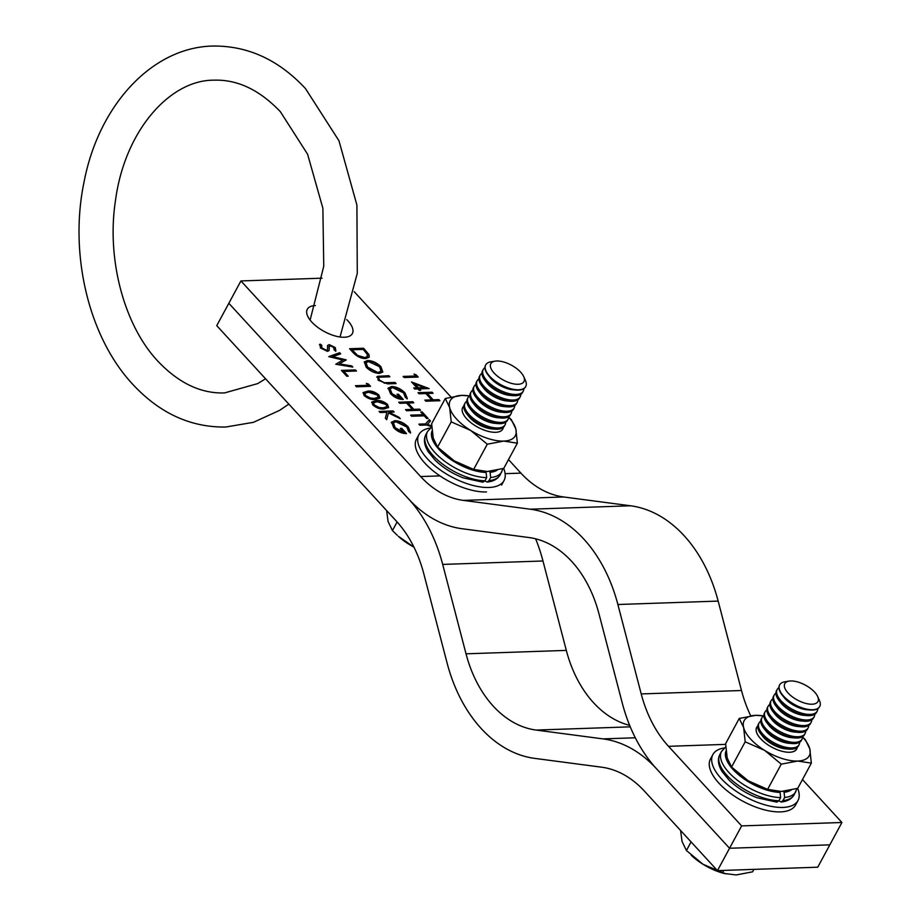 <?xml version="1.0" encoding="UTF-8"?>
<svg xmlns="http://www.w3.org/2000/svg" width="921" height="921" viewBox="0 0 921 921"><rect width="100%" height="100%" fill="white"/><g stroke="black" fill="none" stroke-linecap="round" stroke-linejoin="round"><path stroke-width="1.38" d="M315.396 305.599A25.604 11.501 28.4 0 0 315.293 305.599A25.604 11.501 28.4 0 0 307.303 309.249A25.604 11.501 28.4 0 0 317.4 327.093A25.604 11.501 28.4 0 0 344.362 337.247A25.604 11.501 28.4 0 0 352.352 333.598A25.604 11.501 28.4 0 0 346.733 319.61M571.653 561.361A113.79 80.657 88 0 1 598.961 613.766L622.297 703.172A142.237 100.815 -92 0 0 656.431 768.678L729.547 848.264L829.833 844.845L729.547 848.264L741.635 825.907L841.921 822.488L817.744 867.202L717.459 870.621L729.547 848.264L656.431 768.678A142.237 100.815 88 0 0 602.99 738.884L536.08 730.065A113.79 80.657 -92 0 1 493.334 706.223A113.79 80.657 -92 0 1 466.026 653.818L442.69 564.412A142.237 100.815 88 0 0 408.556 498.906A142.237 100.815 -92 0 0 461.997 528.712L528.907 537.53A113.79 80.657 88 0 1 571.653 561.361M717.459 870.621L644.343 791.035A113.79 80.657 88 0 0 601.597 767.193L534.675 758.374A142.237 100.815 -92 0 1 481.246 728.58A142.237 100.815 -92 0 1 447.111 663.074L423.775 573.668A113.79 80.657 88 0 0 396.467 521.263L216.746 325.654L228.834 303.297L408.556 498.906L228.834 303.297L240.922 280.94L420.644 476.548A113.79 80.657 -92 0 0 463.39 500.391L530.312 509.209A142.237 100.815 88 0 1 583.741 539.004A142.237 100.815 88 0 1 617.876 604.51L641.212 693.927A113.79 80.657 -92 0 0 668.519 746.321L741.635 825.907M508.507 459.602L520.929 473.129A113.79 80.657 -92 0 0 563.675 496.972L630.597 505.79A142.237 100.815 88 0 1 684.027 535.596A142.237 100.815 88 0 1 718.161 601.091L741.497 690.508A113.79 80.657 -92 0 0 750.707 715.79M380.108 412.527L379.095 411.422L393.14 410.939L394.153 412.044L388.812 412.228L398.862 417.178L400.313 418.744L388.455 412.919L386.705 419.7L385.358 418.226L386.889 412.286L380.108 412.527M375.388 399.507C371.67 399.944 367.905 398.62 364.106 395.512L363.081 392.576L367.698 391.137C371.359 390.642 375.077 391.932 378.865 395.005L379.913 398.022L375.388 399.507M346.768 376.24L341.415 370.403L355.448 369.92L356.462 371.025L343.867 371.451L348.207 376.182L346.768 376.24M321.717 345.133L321.866 347.919L326.46 350.245L327.427 349.761L327.692 345.375L329.2 344.615L335.256 347.539L335.889 350.901L334.116 349.934L333.701 347.47L330.271 345.72L329.2 346.595L329.108 350.498L327.45 351.35L320.427 347.965L320.059 344.12L321.717 345.133L321.21 345.893M319.426 344.868L320.059 344.12L321.394 345.525M330.271 345.72L328.958 347.044L329.327 348.299M410.605 415.141L423.211 414.715L420.747 412.032L422.186 411.986L428.127 418.456L426.688 418.502L424.224 415.82L411.618 416.246L410.605 415.141M388.19 388.178L391.54 386.509C396.467 386.739 400.957 388.858 404.998 392.876L407.324 398.494L405.424 397.584L403.525 392.887L392.611 387.603L390.113 388.8L391.966 393.647L400.785 398.39L397.02 394.292L398.459 394.246L403.237 399.449C398.597 399.438 394.326 397.481 390.435 393.601L388.317 387.937M366.201 367.214L364.336 361.895L367.56 360.479C372.372 360.652 376.804 362.701 380.868 366.616L382.814 371.969L379.51 373.408C374.674 373.212 370.242 371.151 366.201 367.214M419.067 393.785L418.053 392.68L432.087 392.196L433.1 393.302L427.344 393.497L433.146 399.818L438.903 399.622L439.916 400.716L425.882 401.199L424.869 400.094L431.707 399.864L425.905 393.555L419.067 393.785M415.716 375.998L413.978 374.11L416.085 374.778L418.18 377.057L404.135 377.529L403.122 376.436L415.716 375.998L403.513 376.862M354.24 291.715L450.945 396.963M240.922 280.94L322.051 278.177M416.937 387.833L411.583 381.996L429.117 388.558L419.4 388.892L420.701 390.308L419.262 390.366L417.961 388.938L414.715 389.053L413.702 387.948L416.937 387.833L414.093 388.374M365.695 358.591C360.963 358.511 356.761 356.496 353.088 352.536L349.577 348.725L363.622 348.242L368.987 354.654L369.217 357.152L365.695 358.591M376.747 377.15L377.61 376.309L388.846 375.699L389.859 376.804L379.625 377.196L378.6 377.737L379.556 380.143L384.368 382.722L395.074 382.48L396.088 383.585L387.614 383.873L378.174 380.258L377.61 376.309L376.839 376.919M399.737 403.306L398.724 402.212L412.758 401.729L413.771 402.834L408.015 403.03L413.817 409.338L419.573 409.143L420.586 410.248L406.552 410.731L405.528 409.626L412.378 409.385L406.575 403.076L399.737 403.306M431.753 426.757L426.561 425.018L419.884 425.237L418.871 424.132L425.548 423.913L429.29 419.711L430.441 420.978L427.39 424.42L431.707 425.87M328.762 356.634L339.653 352.72L340.701 353.86L332.619 356.623L346.204 359.858L339.354 363.876L351.799 365.948L352.835 367.076L335.751 364.244L342.946 360.019L328.762 356.634M368.066 385.277L366.328 383.378L368.435 384.057L370.53 386.325L356.485 386.808L355.471 385.703L368.066 385.277L355.863 386.129M384.08 408.97C380.361 409.419 376.608 408.084 372.809 404.975L371.785 402.04L376.401 400.612C380.051 400.105 383.769 401.395 387.568 404.469L388.604 407.496L384.08 408.97M391.471 422.313L394.821 420.644C399.749 420.874 404.238 422.992 408.279 427.01L410.605 432.64L408.705 431.719L406.806 427.022L395.892 421.749L393.394 422.935L395.247 427.781L404.066 432.536L400.301 428.426L401.74 428.38L406.518 433.584C401.878 433.572 397.607 431.615 393.716 427.735L391.598 422.071M802.479 779.557L841.921 822.488M414.669 374.847L416.085 374.778M415.843 375.227L417.547 377.08M412.32 382.802L428.15 388.593M420.068 390.331L419.4 388.892M415.014 384.115L418.146 388.236L424.477 387.58L415.014 384.115L418.387 387.787L424.477 387.58M418.445 393.106L432.087 392.196M431.845 392.645L432.479 393.325M433.146 399.818L427.344 393.497M432.905 400.255L438.903 399.622M438.661 400.059L439.282 400.739M425.26 400.52L431.707 399.864M349.968 349.151L363.622 348.242M363.381 348.691L368.987 354.654M368.745 355.103L369.079 357.371M364.451 357.935L367.41 356.369L367.065 354.055L363.196 349.404L352.029 349.784L356.68 355.149L364.451 357.935L367.26 356.588M356.68 355.149L364.693 357.486M352.029 349.784L356.922 354.7M364.221 362.126L367.56 360.479M367.318 360.928C372.13 361.101 376.562 363.15 380.626 367.065L380.868 366.616M380.626 367.065L382.675 372.188M365.925 362.932L367.352 367.571L378.255 372.752L380.949 371.382M378.496 372.303L381.087 371.163L379.475 366.719L368.573 361.585L366.028 362.69L367.594 367.122L378.255 372.752M377.368 376.758L388.846 375.699M388.604 376.148L389.226 376.827M378.519 377.978L379.556 380.143M379.314 380.592L384.368 382.722M384.126 383.159L395.074 382.48M394.833 382.929L395.454 383.608M387.948 388.627L391.298 386.958C396.226 387.177 400.716 389.307 404.756 393.325L404.998 392.876M404.756 393.325L407.082 398.943M390.009 389.03L391.966 393.647M391.724 394.096L400.785 398.39M397.412 394.718L398.459 394.246M398.217 394.695L402.592 399.449M399.115 402.627L412.758 401.729M412.516 402.178L413.138 402.857M413.817 409.338L408.015 403.03M413.575 409.787L419.573 409.143M419.331 409.592L419.953 410.271M405.919 410.052L412.378 409.385M410.996 415.567L423.211 414.715M421.127 412.458L422.186 411.986M421.945 412.435L427.494 418.468M419.262 424.558L425.548 423.913M425.306 424.351L429.29 419.711M429.048 420.16L430.13 421.334M431.73 426.411L427.39 424.42M321.475 345.582L321.866 347.919M321.625 348.357L326.46 350.245M326.218 350.694L327.427 349.761M327.45 345.824L329.2 344.615M328.958 345.064L335.256 347.539M335.014 347.988L335.647 351.35M330.029 346.169L328.958 347.044L330.029 346.169M329.085 348.748L328.97 350.705M329.039 356.703L339.653 352.72M339.412 353.169L340.206 354.032M345.87 360.284L332.619 356.623M351.799 365.948L339.354 363.876M335.854 364.255L342.946 360.019M341.795 370.829L355.448 369.92M355.207 370.369L355.828 371.048M347.585 376.205L343.867 371.451M367.019 384.126L368.435 384.057M368.193 384.494L369.897 386.348M362.989 392.807L367.698 391.137M367.456 391.586C371.117 391.091 374.835 392.381 378.623 395.454L378.865 395.005M378.623 395.454L379.763 398.252M364.797 393.566L365.338 395.938L370.173 398.505L374.133 398.851L378.001 397.435M377.46 395.086L368.722 392.242L364.889 393.325L365.579 395.5L370.415 398.056L374.375 398.402L378.163 397.216L377.46 395.086M371.681 402.27L376.401 400.612M376.159 401.049C379.809 400.554 383.527 401.844 387.327 404.918L387.568 404.469M387.327 404.918L388.455 407.715M373.489 403.03L374.041 405.413L378.876 407.968L382.837 408.314L386.705 406.898M386.164 404.561L377.426 401.717L373.581 402.788L374.283 404.964L379.118 407.519L383.078 407.865L386.855 406.691L386.164 404.561M379.487 411.848L393.14 410.939M392.899 411.388L393.52 412.067M398.862 417.178L388.812 412.228M386.613 419.596L388.455 412.919M391.229 422.762L394.579 421.093C399.507 421.323 403.997 423.441 408.038 427.459L408.279 427.01M408.038 427.459L410.363 433.077M393.29 423.165L395.247 427.781M395.005 428.23L404.066 432.536M400.693 428.852L401.74 428.38M401.498 428.829L405.873 433.584M535.631 538.808A142.237 100.815 88 0 1 542.976 560.993L566.311 650.399A113.79 80.657 -92 0 0 593.619 702.804A113.79 80.657 -92 0 0 629.642 725.357M817.71 696.587L819.448 700.501A22.76 10.223 -151.6 0 1 819.725 706.499A22.76 10.223 -151.6 0 1 812.621 709.734A22.76 10.223 -151.6 0 1 788.664 700.708A22.76 10.223 -151.6 0 1 779.684 684.844A22.76 10.223 -151.6 0 1 784.842 681.793L789.078 681.103A18.834 8.462 -151.6 0 1 790.678 680.953A18.834 8.462 -151.6 0 1 817.71 696.587A18.834 8.462 -151.6 0 1 812.057 704.22A18.834 8.462 -151.6 0 1 788.802 693.778A18.834 8.462 -151.6 0 1 789.078 681.103M819.621 706.66A22.76 10.223 -151.6 0 1 819.54 706.833A22.76 10.223 -151.6 0 1 812.437 710.079A22.76 10.223 -151.6 0 1 809.95 709.999A22.76 10.223 -151.6 0 1 783.472 696.564A22.76 10.223 -151.6 0 1 782.09 694.941A22.76 10.223 -151.6 0 1 779.5 685.189A22.76 10.223 -151.6 0 1 779.592 685.017M809.95 709.999L806.98 709.746A18.834 8.462 -151.6 0 1 785.072 698.625A18.834 8.462 -151.6 0 1 783.932 697.289L782.09 694.941M817.779 708.686A22.76 10.223 -151.6 0 1 817.192 711.162A22.76 10.223 -151.6 0 1 810.1 714.397A22.76 10.223 -151.6 0 1 781.135 700.881A22.76 10.223 -151.6 0 1 777.163 689.507A22.76 10.223 -151.6 0 1 778.913 687.665M817.192 711.162L816.513 712.428A22.76 10.223 -151.6 0 1 809.421 715.663A22.76 10.223 -151.6 0 1 806.934 715.594A22.76 10.223 -151.6 0 1 780.444 702.147A22.76 10.223 -151.6 0 1 779.074 700.536A22.76 10.223 -151.6 0 1 776.472 690.773L777.163 689.507M806.934 715.594L803.964 715.341A18.834 8.462 -151.6 0 1 782.044 704.22A18.834 8.462 -151.6 0 1 780.904 702.873L779.074 700.536M814.763 714.27A22.76 10.223 -151.6 0 1 814.176 716.745A22.76 10.223 -151.6 0 1 807.072 719.992A22.76 10.223 -151.6 0 1 778.107 706.476A22.76 10.223 -151.6 0 1 774.135 695.102A22.76 10.223 -151.6 0 1 775.896 693.26M814.176 716.745L813.496 718.012A22.76 10.223 -151.6 0 1 806.393 721.258A22.76 10.223 -151.6 0 1 803.906 721.178A22.76 10.223 -151.6 0 1 777.428 707.731A22.76 10.223 -151.6 0 1 776.046 706.119A22.76 10.223 -151.6 0 1 773.456 696.368L774.135 695.102M803.906 721.178L800.936 720.924A18.834 8.462 -151.6 0 1 779.028 709.803A18.834 8.462 -151.6 0 1 777.888 708.468L776.046 706.119M811.735 719.854A22.76 10.223 -151.6 0 1 811.148 722.34A22.76 10.223 -151.6 0 1 804.056 725.575A22.76 10.223 -151.6 0 1 775.091 712.06A22.76 10.223 -151.6 0 1 771.119 700.685A22.76 10.223 -151.6 0 1 772.869 698.843M811.148 722.34L810.468 723.607A22.76 10.223 -151.6 0 1 803.377 726.842A22.76 10.223 -151.6 0 1 800.89 726.773A22.76 10.223 -151.6 0 1 774.4 713.326A22.76 10.223 -151.6 0 1 773.03 711.714A22.76 10.223 -151.6 0 1 770.428 701.952L771.119 700.685M800.89 726.773L797.92 726.519A18.834 8.462 -151.6 0 1 776 715.398A18.834 8.462 -151.6 0 1 774.86 714.051L773.03 711.714M808.719 725.449A22.76 10.223 -151.6 0 1 808.131 727.924A22.76 10.223 -151.6 0 1 801.028 731.17A22.76 10.223 -151.6 0 1 772.063 717.655A22.76 10.223 -151.6 0 1 768.091 706.28A22.76 10.223 -151.6 0 1 769.852 704.438M808.131 727.924L807.452 729.19A22.76 10.223 -151.6 0 1 800.349 732.437A22.76 10.223 -151.6 0 1 797.862 732.356A22.76 10.223 -151.6 0 1 771.384 718.91A22.76 10.223 -151.6 0 1 770.002 717.298A22.76 10.223 -151.6 0 1 767.412 707.547L768.091 706.28M797.862 732.356L794.892 732.103A18.834 8.462 -151.6 0 1 772.984 720.982A18.834 8.462 -151.6 0 1 771.844 719.646L770.002 717.298M805.691 731.032A22.76 10.223 -151.6 0 1 805.104 733.519A22.76 10.223 -151.6 0 1 798.012 736.754A22.76 10.223 -151.6 0 1 769.047 723.238A22.76 10.223 -151.6 0 1 765.075 711.864A22.76 10.223 -151.6 0 1 766.825 710.022M805.104 733.519L804.424 734.785A22.76 10.223 -151.6 0 1 797.333 738.02A22.76 10.223 -151.6 0 1 794.846 737.951A22.76 10.223 -151.6 0 1 768.356 724.505A22.76 10.223 -151.6 0 1 766.986 722.881A22.76 10.223 -151.6 0 1 764.384 713.13L765.075 711.864M794.846 737.951L791.876 737.698A18.834 8.462 -151.6 0 1 769.956 726.577A18.834 8.462 -151.6 0 1 768.816 725.23L766.986 722.881M802.675 736.627A22.76 10.223 -151.6 0 1 802.087 739.103A22.76 10.223 -151.6 0 1 794.984 742.349A22.76 10.223 -151.6 0 1 766.019 728.822A22.76 10.223 -151.6 0 1 762.047 717.459A22.76 10.223 -151.6 0 1 763.808 715.617M802.087 739.103L801.408 740.369A22.76 10.223 -151.6 0 1 794.305 743.615A22.76 10.223 -151.6 0 1 791.818 743.535A22.76 10.223 -151.6 0 1 765.339 730.088A22.76 10.223 -151.6 0 1 763.958 728.476A22.76 10.223 -151.6 0 1 761.368 718.725L762.047 717.459M791.818 743.535L788.848 743.282A18.834 8.462 -151.6 0 1 766.94 732.16A18.834 8.462 -151.6 0 1 765.8 730.825L763.958 728.476M799.647 742.211A22.76 10.223 -151.6 0 1 799.06 744.698A22.76 10.223 -151.6 0 1 791.968 747.933A22.76 10.223 -151.6 0 1 763.002 734.417A22.76 10.223 -151.6 0 1 759.031 723.043A22.76 10.223 -151.6 0 1 760.781 721.201M799.06 744.698L798.38 745.964A22.76 10.223 -151.6 0 1 791.289 749.199A22.76 10.223 -151.6 0 1 788.802 749.13A22.76 10.223 -151.6 0 1 762.312 735.683A22.76 10.223 -151.6 0 1 760.942 734.06A22.76 10.223 -151.6 0 1 758.34 724.309L759.031 723.043M788.802 749.13L785.832 748.877A18.834 8.462 -151.6 0 1 763.912 737.744A18.834 8.462 -151.6 0 1 762.772 736.409L760.942 734.06M753.908 869.378L752.572 871.842L736.121 874.95L724.205 873.465A36.978 16.613 -151.6 0 1 703.034 864.289L686.421 850.532L682.035 841.437L680.584 830.489M691.187 855.206L692.258 856.196A36.978 16.613 28.4 0 0 703.034 864.289L725.794 873.868M723.802 870.403L722.467 872.866M691.072 841.909L686.421 850.532M523.738 376.631L525.477 380.557A22.76 10.223 -151.6 0 1 525.741 386.544A22.76 10.223 -151.6 0 1 498.296 383.228A22.76 10.223 -151.6 0 1 485.712 364.9A22.76 10.223 -151.6 0 1 490.87 361.838L495.107 361.147A18.834 8.462 -151.6 0 1 513.55 366.42A18.834 8.462 -151.6 0 1 523.738 376.631A18.834 8.462 -151.6 0 1 518.949 384.218A18.834 8.462 -151.6 0 1 501.243 378.842A18.834 8.462 -151.6 0 1 495.107 361.147M525.649 386.716A22.76 10.223 -151.6 0 1 525.557 386.889A22.76 10.223 -151.6 0 1 524.751 387.971A22.76 10.223 -151.6 0 1 515.979 390.055A22.76 10.223 -151.6 0 1 498.111 383.573A22.76 10.223 -151.6 0 1 488.118 374.997A22.76 10.223 -151.6 0 1 485.528 365.234A22.76 10.223 -151.6 0 1 485.62 365.073M523.807 388.731A22.76 10.223 -151.6 0 1 523.22 391.206A22.76 10.223 -151.6 0 1 522.414 392.288A22.76 10.223 -151.6 0 1 495.774 387.891A22.76 10.223 -151.6 0 1 483.191 369.563A22.76 10.223 -151.6 0 1 483.997 368.481A22.76 10.223 -151.6 0 1 484.941 367.721M523.22 391.206L522.541 392.473A22.76 10.223 -151.6 0 1 521.735 393.555A22.76 10.223 -151.6 0 1 512.951 395.639A22.76 10.223 -151.6 0 1 495.084 389.157A22.76 10.223 -151.6 0 1 485.102 380.58A22.76 10.223 -151.6 0 1 482.5 370.829L483.191 369.563M520.779 394.326A22.76 10.223 -151.6 0 1 520.204 396.801A22.76 10.223 -151.6 0 1 519.398 397.884A22.76 10.223 -151.6 0 1 492.747 393.486A22.76 10.223 -151.6 0 1 480.163 375.146A22.76 10.223 -151.6 0 1 480.969 374.064A22.76 10.223 -151.6 0 1 481.925 373.304M520.204 396.801L519.513 398.068A22.76 10.223 -151.6 0 1 518.707 399.15A22.76 10.223 -151.6 0 1 509.935 401.234A22.76 10.223 -151.6 0 1 492.067 394.741A22.76 10.223 -151.6 0 1 482.074 386.175A22.76 10.223 -151.6 0 1 479.484 376.413L480.163 375.146M517.763 399.91A22.76 10.223 -151.6 0 1 517.176 402.385A22.76 10.223 -151.6 0 1 516.37 403.467A22.76 10.223 -151.6 0 1 489.73 399.069A22.76 10.223 -151.6 0 1 477.147 380.741A22.76 10.223 -151.6 0 1 477.953 379.659A22.76 10.223 -151.6 0 1 478.897 378.899M517.176 402.385L516.497 403.651A22.76 10.223 -151.6 0 1 515.691 404.733A22.76 10.223 -151.6 0 1 506.907 406.817A22.76 10.223 -151.6 0 1 489.039 400.336A22.76 10.223 -151.6 0 1 479.058 391.759A22.76 10.223 -151.6 0 1 476.456 382.008L477.147 380.741M514.735 405.493A22.76 10.223 -151.6 0 1 514.16 407.98A22.76 10.223 -151.6 0 1 513.354 409.062A22.76 10.223 -151.6 0 1 486.702 404.664A22.76 10.223 -151.6 0 1 474.119 386.325A22.76 10.223 -151.6 0 1 474.925 385.243A22.76 10.223 -151.6 0 1 475.881 384.483M514.16 407.98L513.469 409.246A22.76 10.223 -151.6 0 1 512.663 410.329A22.76 10.223 -151.6 0 1 503.891 412.412A22.76 10.223 -151.6 0 1 486.023 405.919A22.76 10.223 -151.6 0 1 476.03 397.354A22.76 10.223 -151.6 0 1 473.44 387.591L474.119 386.325M511.719 411.088A22.76 10.223 -151.6 0 1 511.132 413.564A22.76 10.223 -151.6 0 1 510.326 414.646A22.76 10.223 -151.6 0 1 483.686 410.248A22.76 10.223 -151.6 0 1 471.103 391.92A22.76 10.223 -151.6 0 1 471.909 390.838A22.76 10.223 -151.6 0 1 472.853 390.078M511.132 413.564L510.453 414.83A22.76 10.223 -151.6 0 1 509.647 415.912A22.76 10.223 -151.6 0 1 500.863 417.996A22.76 10.223 -151.6 0 1 482.995 411.514A22.76 10.223 -151.6 0 1 473.014 402.938A22.76 10.223 -151.6 0 1 470.412 393.186L471.103 391.92M508.691 416.672A22.76 10.223 -151.6 0 1 508.116 419.159A22.76 10.223 -151.6 0 1 507.31 420.241A22.76 10.223 -151.6 0 1 480.658 415.832A22.76 10.223 -151.6 0 1 468.075 397.504A22.76 10.223 -151.6 0 1 468.881 396.421A22.76 10.223 -151.6 0 1 469.837 395.662M508.116 419.159L507.425 420.425A22.76 10.223 -151.6 0 1 506.619 421.507A22.76 10.223 -151.6 0 1 497.847 423.591A22.76 10.223 -151.6 0 1 479.979 417.098A22.76 10.223 -151.6 0 1 469.986 408.521A22.76 10.223 -151.6 0 1 467.396 398.77L468.075 397.504M505.675 422.267A22.76 10.223 -151.6 0 1 505.088 424.742A22.76 10.223 -151.6 0 1 504.282 425.824A22.76 10.223 -151.6 0 1 477.642 421.427A22.76 10.223 -151.6 0 1 465.059 403.099A22.76 10.223 -151.6 0 1 465.865 402.017A22.76 10.223 -151.6 0 1 466.809 401.257M505.088 424.742L504.409 426.009A22.76 10.223 -151.6 0 1 503.603 427.091A22.76 10.223 -151.6 0 1 494.819 429.174A22.76 10.223 -151.6 0 1 476.951 422.693A22.76 10.223 -151.6 0 1 466.97 414.116A22.76 10.223 -151.6 0 1 464.368 404.365L465.059 403.099M413.932 547.097L398.286 536.241A36.978 16.613 28.4 0 0 409.062 544.346A36.978 16.613 28.4 0 0 413.955 547.143M397.216 535.251L392.438 530.577L388.063 521.493L386.613 510.545M397.101 521.965L392.438 530.577M494.819 429.174L491.849 428.921A18.834 8.462 -151.6 0 1 468.801 416.465L466.97 414.116M497.847 423.591L494.876 423.338A18.834 8.462 -151.6 0 1 471.828 410.87L469.986 408.521M500.863 417.996L497.893 417.743A18.834 8.462 -151.6 0 1 474.845 405.286L473.014 402.938M503.891 412.412L500.92 412.159A18.834 8.462 -151.6 0 1 477.872 399.691L476.03 397.354M506.907 406.817L503.937 406.564A18.834 8.462 -151.6 0 1 480.889 394.107L479.058 391.759M509.935 401.234L506.964 400.98A18.834 8.462 -151.6 0 1 483.916 388.512L482.074 386.175M512.951 395.639L509.981 395.385A18.834 8.462 -151.6 0 1 486.933 382.929L485.102 380.58M515.979 390.055L513.009 389.802A18.834 8.462 -151.6 0 1 489.96 377.334L488.118 374.997M503.672 468.421A48.364 21.736 -151.6 0 1 504.006 480.589A48.364 21.736 -151.6 0 1 488.924 487.474A48.364 21.736 -151.6 0 1 438.005 468.294A48.364 21.736 -151.6 0 1 418.917 434.585A48.364 21.736 -151.6 0 1 430.383 428.023M486.507 491.941A48.364 21.736 -151.6 0 1 435.587 472.772A48.364 21.736 -151.6 0 1 416.499 439.064L418.917 434.585M797.644 788.364A48.364 21.736 -151.6 0 1 797.977 800.545A48.364 21.736 -151.6 0 1 782.896 807.429A48.364 21.736 -151.6 0 1 731.976 788.249A48.364 21.736 -151.6 0 1 712.889 754.541A48.364 21.736 -151.6 0 1 724.355 747.967M797.977 800.545L795.56 805.012A48.364 21.736 -151.6 0 1 780.478 811.896A48.364 21.736 -151.6 0 1 729.559 792.716A48.364 21.736 -151.6 0 1 710.471 759.008L712.889 754.541M778.89 800.821L781.089 802.007L782.942 800.614L784.634 797.482L784.105 792.279L783.23 791.335M778.936 800.752L776.852 802.156L757.039 797.759C746.183 793.465 736.904 787.616 729.19 780.214L722.133 771.614C718.127 765.017 717.355 759.33 719.842 754.541A42.251 18.984 -151.6 0 0 735.43 783.161A42.251 18.984 -151.6 0 0 778.936 800.752L780.628 797.621A42.251 18.984 -151.6 0 1 737.122 780.029A42.251 18.984 -151.6 0 1 721.534 751.409L719.842 754.541M779.212 791.461L780.087 792.417L780.628 797.621M484.918 480.866L487.117 482.063L488.97 480.658L490.663 477.527L490.133 472.335L489.258 471.391M484.964 480.797L482.88 482.201L463.067 477.803C452.211 473.521 442.932 467.672 435.219 460.27L428.161 451.67C424.155 445.073 423.384 439.375 425.87 434.585A42.251 18.984 -151.6 0 0 441.458 463.205A42.251 18.984 -151.6 0 0 484.964 480.797L486.656 477.665A42.251 18.984 -151.6 0 1 443.151 460.074A42.251 18.984 -151.6 0 1 427.563 431.465L425.87 434.585M485.24 471.517L486.115 472.473L486.656 477.665M503.234 427.425A22.76 10.223 -151.6 0 1 502.728 429.128M503.292 427.379A22.76 10.223 -151.6 0 1 502.751 429.071A22.76 10.223 -151.6 0 1 495.659 432.306A22.76 10.223 -151.6 0 1 471.69 423.28A22.76 10.223 -151.6 0 1 462.722 407.416A22.76 10.223 -151.6 0 1 463.839 406.046M469.468 395.915L461.743 395.385L445.28 398.494L431.65 423.706L433.215 437.993L437.59 447.076L454.214 460.845L473.647 469.422L487.278 444.21L470.654 430.441A36.978 16.613 -151.6 0 1 449.655 407.589L451.221 421.864L437.59 447.076M445.28 398.494L449.655 407.589A36.978 16.613 -151.6 0 1 461.743 395.385A36.978 16.613 -151.6 0 1 469.399 395.972M451.221 421.864L470.654 430.441A36.978 16.613 -151.6 0 0 503.729 441.09L487.278 444.21M517.383 443.174L515.818 428.898A36.978 16.613 -151.6 0 1 503.729 441.09L517.383 443.174L503.752 468.386L487.29 471.494L473.647 469.422M508.68 417.213A36.978 16.613 -151.6 0 1 515.818 428.898L511.443 419.815L508.691 417.04M476.963 470.412L475.386 470.021A36.978 16.613 -151.6 0 1 454.214 460.845A36.978 16.613 28.4 0 1 443.438 452.741L442.368 451.75M462.687 407.473A22.76 10.223 -151.6 0 1 463.827 406.115M757.787 726.174A22.657 10.177 28.4 0 0 759.307 737.157A22.76 10.223 28.4 0 0 787.144 752.181A22.76 10.223 28.4 0 0 789.631 752.25A22.76 10.223 28.4 0 0 797.264 747.334M787.11 752.181A22.657 10.177 28.4 0 0 789.539 752.25A22.657 10.177 28.4 0 0 797.126 747.449M757.81 726.001A22.76 10.223 28.4 0 0 759.284 737.122M802.663 736.996L805.415 739.759L809.789 748.854L811.355 763.129L797.724 788.341L781.273 791.45L767.619 789.366L781.25 764.154L797.713 761.045L811.355 763.129M781.25 764.154L764.626 750.385L745.193 741.808L743.627 727.532L739.252 718.449L755.715 715.341L763.44 715.859M767.619 789.366L748.186 780.789L731.562 767.02L745.193 741.808M731.562 767.02L727.187 757.937L725.621 743.661L739.252 718.449M802.652 737.157A36.978 16.613 -151.6 0 1 809.789 748.854A36.978 16.613 28.4 0 1 797.713 761.045A36.978 16.613 -151.6 0 1 764.626 750.385A36.978 16.613 -151.6 0 1 743.627 727.532A36.978 16.613 -151.6 0 1 755.715 715.341A36.978 16.613 -151.6 0 1 763.371 715.916M736.34 771.706L737.41 772.696A36.978 16.613 28.4 0 0 748.186 780.789A36.978 16.613 28.4 0 0 769.357 789.965L770.946 790.368M530.312 509.209L630.597 505.79M505.134 473.67L520.929 473.129M420.644 476.548L439.962 475.892M668.519 746.321L725.633 744.375M641.212 693.927L741.497 690.508M617.876 604.51L718.161 601.091M463.39 500.391L563.675 496.972M630.252 726.853L536.08 730.065M542.976 560.993L442.69 564.412M566.311 650.399L466.026 653.818M635.294 737.779L602.99 738.884M796.987 788.56L794.167 794.719A42.251 18.984 -151.6 0 1 782.942 800.614M795.859 791.6A42.251 18.984 -151.6 0 1 784.634 797.482M780.087 792.417A38.544 17.315 -151.6 0 1 741.14 776.806A38.544 17.315 -151.6 0 1 726.024 750.96M791.139 790.091A38.544 17.315 -151.6 0 1 784.105 792.279M503.016 468.616L500.195 474.776A42.251 18.984 -151.6 0 1 488.97 480.658M501.887 471.644A42.251 18.984 -151.6 0 1 490.663 477.527M486.115 472.473A38.544 17.315 -151.6 0 1 447.169 456.851A38.544 17.315 -151.6 0 1 432.053 431.005M497.167 470.147A38.544 17.315 -151.6 0 1 490.133 472.335M504.006 480.589L501.588 485.068M794.167 794.719C791.623 799.014 787.259 801.443 781.089 802.007M721.534 751.409L725.736 746.954M500.195 474.776C497.639 479.058 493.288 481.487 487.117 482.063M427.563 431.465L431.765 426.999M340.022 336.994L357.279 273.364L356.911 205.095L338.986 140.809L305.519 88.623C278.706 59.796 247.772 45.613 212.716 46.05C151.551 47.328 98.731 105.857 84.191 181.322C68.833 253.344 88.439 337.086 132.9 384.471C159.713 413.287 190.635 427.482 225.703 427.033L253.425 422.325L279.57 410.386L288.826 404.112M265.559 378.784L257.753 383.585L224.54 392.922C200.974 393.704 178.812 383.182 158.044 361.366C124.381 325.815 106.306 259.423 115.505 200.364C124.772 130.529 170.04 79.862 213.879 80.173C237.434 79.379 259.607 89.901 280.375 111.717L307.602 154.244L322.88 208.273L323.755 266.25L310.112 320.082"/></g></svg>
